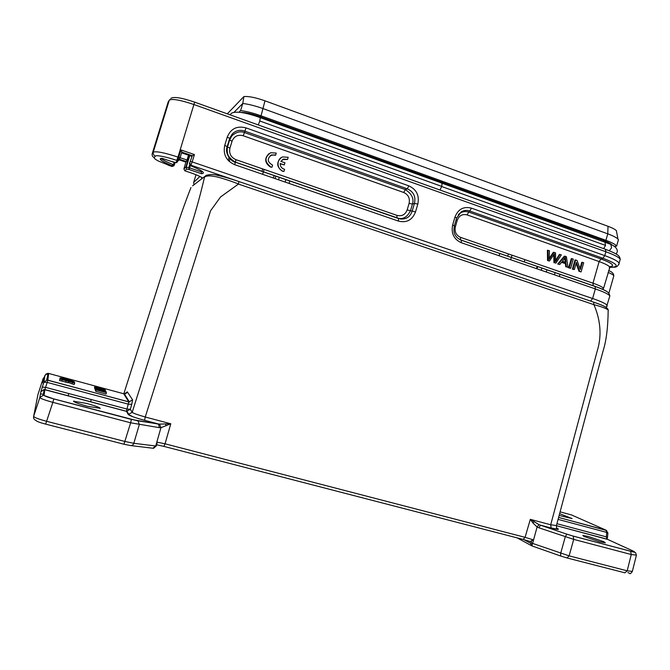 <?xml version="1.0" encoding="UTF-8"?>
<svg xmlns="http://www.w3.org/2000/svg" width="670" height="670" viewBox="0 0 670 670"><rect width="100%" height="100%" fill="white"/><g stroke="black" fill="none" stroke-linecap="round" stroke-linejoin="round"><path stroke-width="1" d="M282.732 171.059C276.45 168.79 276.484 158.673 282.782 156.922L288.201 157.299L287.547 159.468L283.586 159.108L280.847 161.353L284.943 162.785L284.298 164.937L280.194 163.505C280.219 166.554 281.685 168.488 284.591 169.301L283.938 171.445L282.43 171.219C276.559 166.964 276.182 162.433 281.283 157.626M283.938 171.445L282.43 171.219M284.298 164.937L280.177 163.773M287.547 159.468L282.514 159.611M270.739 166.88C264.449 161.931 264.432 157.215 270.697 152.727L276.241 153.07L275.579 155.256L271.526 154.904C266.861 158.664 267.213 162.065 272.606 165.113L271.953 167.266L270.454 167.048C264.642 162.919 264.173 158.422 269.038 153.547M271.953 167.266L270.454 167.048M274.633 154.862L270.353 155.49M275.579 155.256L274.34 155.046M59.915 378.039L62.302 378.575C63.591 378.475 72.528 380.987 72.335 381.397L74.521 381.984C74.772 381.397 62.042 377.813 60.183 377.955L59.781 379.53M74.521 381.984L74.286 382.746M72.335 381.397L72.176 381.917M62.109 378.634L61.941 379.187M59.923 379.053L74.697 383.047C74.948 382.444 62.101 378.826 60.208 378.969L59.488 380.476L68.022 382.738L68.457 381.322M74.697 383.047L74.261 384.463L72.05 383.868L72.486 382.444M68.122 382.394L72.05 383.868M66.179 380.702L65.744 382.126M66.154 380.326L65.719 381.741M62.151 379.656L61.707 381.079M104.604 388.634L94.838 386.247L103.741 389.027L95.148 387.076L105.274 390.082L96.513 387.377L104.981 389.446L96.254 386.699L104.604 388.634M95.148 387.076L94.88 388.508M95.09 386.933L94.721 388.458M94.897 386.397L94.805 387.871M94.838 386.247L94.47 387.771M99.654 389.161L104.436 390.275L99.654 389.161M105.458 390.484L95.24 387.335L98.582 388.918L95.634 388.391L105.458 390.484M105.533 390.652L105.374 391.154M95.634 388.391L95.291 389.823M95.567 388.223L95.199 389.798M95.299 387.495L94.872 388.885L95.324 389.027M95.24 387.335L94.872 388.885M105.818 391.28L95.684 388.541L105.818 391.28M95.743 388.692L95.475 390.149M95.684 388.541L95.308 390.099M106.019 391.707L95.844 388.96L103.909 391.272L96.178 389.881L106.446 392.645L98.331 390.325L106.019 391.707M106.095 391.866L105.935 392.377M106.446 392.645L106.011 394.069L95.743 391.305L96.178 389.881M96.12 389.722L95.743 391.305M95.894 389.111L95.844 390.627M95.844 388.96L95.458 390.526M548.018 250.237L548.127 260.454L549.534 260.94L554.375 253.696L554.559 262.69L555.874 263.151L561.351 254.918L559.978 254.441L555.572 261.627L555.556 252.883L553.897 252.297L549.174 259.399L549.433 250.731L547.407 250.287L547.516 260.488L548.923 260.973M553.897 252.305L553.286 252.356L549.241 258.335M559.978 254.441L559.358 254.483L555.673 260.437M555.874 263.151L554.559 262.69M553.763 254.634L553.939 262.724M549.526 260.94L548.914 260.973M548.127 260.454L547.516 260.488M564.768 258.319L565.22 262.246M565.882 262.481L562.39 261.258L565.346 257.389L565.882 262.481M564.927 256.175L558.319 264.005L559.777 264.508L561.711 262.112L566.016 263.62L566.426 266.819L567.976 267.363L566.393 256.694L564.927 256.175L564.291 256.216L557.7 264.03L559.777 264.508M567.976 267.363L566.426 266.819M566.016 263.62L565.388 263.653L565.79 266.853M561.552 262.313L565.388 263.653M558.319 264.005L557.7 264.03M571.92 258.637L569.291 267.824L570.647 268.293L573.277 259.106L571.92 258.637L571.275 258.67L568.654 267.849L570.647 268.293M569.291 267.824L568.654 267.849M575.647 259.943L573.026 269.122L574.332 269.575L576.384 262.364L579.701 271.451L581.083 271.928L583.696 262.774L582.398 262.313L580.346 269.507L577.038 260.429L575.011 259.977L572.389 269.147L574.332 269.575M582.398 262.313L581.753 262.347L579.994 268.519M581.083 271.928L579.701 271.451M576.1 263.377L579.056 271.467M573.026 269.122L572.389 269.147M189.384 155.448L185.808 167.123L186.788 169.066L189.216 169.56L188.781 167.676L189.535 167.869L189.216 169.56L201.502 173.723C206.059 173.279 202.374 170.582 190.448 165.641L189.409 163.673L192.298 155.708L189.409 163.673M441.689 186.377L442.066 183.982L441.689 186.377L259.793 120.994L260.287 117.652M170.121 99.428L169.284 100.148C172.106 98.507 180.372 99.981 194.082 104.579L605.889 251.761C614.139 254.784 618.921 257.255 620.227 259.173L619.876 260.546M499.1 255.756L499.77 253.461M227.289 113.833L243.888 96.581C248.578 96.128 255.613 97.535 264.985 100.818L608.017 226.292C612.313 227.884 615.102 229.341 616.383 230.647L616.668 232.205M507.718 256.183L508.388 253.922M559.986 274.248L559.316 276.501M243.888 96.581L242.774 103.473C248.671 104.168 255.479 105.894 263.201 108.649L607.765 233.838C613.008 235.773 616.4 237.515 617.941 239.064L618.427 239.718L616.609 246.125L614.264 246.326M541.871 267.992L541.201 270.261M234.123 112.2L242.774 103.473L240.605 110.6C246.493 111.32 253.302 113.054 261.04 115.801L605.923 240.329C612.053 242.582 615.621 244.516 616.609 246.125M240.471 112.376C245.145 112.292 251.677 113.716 260.086 116.647L603.628 240.564C608.167 242.23 610.948 243.687 611.978 244.944M439.989 190.012L441.672 186.511L439.947 189.995M415.509 211.929C412.343 220.011 406.665 223.068 398.466 221.1L398.524 218.512L235.271 162.157L234.81 164.728C226.251 160.892 222.892 154.435 224.743 145.365L227.247 146.705L229.743 138.481L232.155 134.109C235.647 130.516 239.827 129.511 244.701 131.102L407.276 188.814C413.532 191.654 415.919 196.503 414.445 203.379L412.142 211.201C410.208 216.77 406.372 219.375 400.627 219.015L235.271 162.157C228.47 159.066 225.79 153.916 227.247 146.705L227.465 146.814C225.455 152.618 228.118 157.743 235.463 162.199L235.915 159.653L396.992 215.38C401.866 216.536 405.258 214.727 407.159 209.928L415.509 211.929L417.812 204.107L414.445 203.379L412.444 204.082C414.169 198.638 411.79 193.806 405.3 189.577L407.276 188.814L408.859 185.866C416.556 189.451 419.546 195.531 417.812 204.107M224.743 145.365L227.256 137.115C230.748 128.64 236.996 125.558 245.999 127.878L244.466 132.543C240.429 130.943 236.25 132.015 231.921 135.75L229.576 139.904L229.693 138.355L232.155 134.109M607.028 306.366L607.188 305.311C605.806 303.661 600.948 301.391 592.615 298.502L595.337 288.904L461.362 242.758C453.883 239.349 450.985 233.395 452.669 224.894L454.344 225.916M452.669 224.894L454.93 217.155C458.062 209.174 463.565 206.176 471.454 208.152L469.779 211.008L602.933 258.277C616.224 263.352 619.532 266.317 612.857 267.171L609.742 267.33M454.93 217.155L456.63 218.018L461.236 211.888C463.967 210.254 466.814 209.961 469.779 211.008L468.757 212.072C465.583 211.151 462.702 211.494 460.131 213.11L458.372 214.534M460.072 213.102L456.571 218.219M461.362 242.758L461.278 240.17L595.102 286.392L461.387 240.237C453.364 236.644 453.49 231.083 454.377 225.748L456.63 218.018M460.081 239.709L461.278 240.17M609.315 268.05L609.616 266.987C608.662 265.555 605.169 263.754 599.131 261.576L467.099 214.903C462.409 213.755 459.134 215.539 457.267 220.271L456.119 219.777M457.267 220.271L455.382 226.736C454.394 231.778 456.119 235.321 460.55 237.364L460.524 239.868L459.645 239.492M441.513 182.977L442.066 183.982M174.141 162.282L173.446 164.661L171.746 165.574C165.951 163.22 162.282 161.319 160.758 159.879C159.77 158.891 160.214 158.38 162.098 158.338L173.547 162.165M188.521 155.139L187.039 159.988L180.062 157.693M173.764 165.85L172.031 166.478L158.924 161.269C155.499 159.544 153.941 158.329 154.259 157.634L155.348 156.135C156.135 154.812 166.395 156.839 176.746 160.39L177.441 160.633L175.641 162.584L170.331 161.11M172.424 166.076L171.746 165.574M190.246 165.565L190.908 165.205L236.25 180.624M201.352 170.766L201.502 173.723M154.259 157.634C152.567 156.83 151.872 155.541 152.191 153.757L153.254 152.207C152.944 154.008 153.639 155.314 155.348 156.135M167.894 165.029L171.587 166.327M174.125 165.448L172.031 166.478M173.446 164.661L174.259 165.071L175.054 162.467M177.533 161.671L176.654 162.592L173.496 162.173M202.625 178.128C200.799 176.687 196.838 174.904 190.724 172.793L184.903 170.833L183.907 168.949L185.808 167.132L186.712 169.033M181.821 151.931L180.942 149.938L194.426 154.569L192.298 155.708L181.821 152.123L179.392 159.669L178.505 160.591L177.441 160.633L178.681 157.316L177.986 157.082L194.627 102.133M168.79 100.877L152.668 152.969M185.883 162.123L187.039 159.988M228.185 160.406L229.04 157.492M230.036 158.731L229.232 161.47M275.873 176.168L275.119 178.614M261.928 171.336L262.682 168.907M239.006 112.192L240.605 110.6M231.879 113.004L229.961 114.788M227.256 137.115L229.684 138.347L227.18 146.579C224.132 154.536 232.632 162.442 235.304 162.199L400.627 219.015M396.992 215.38L396.849 217.876L398.918 218.395C403.658 219.224 407.519 216.645 410.509 210.656L412.444 204.082L409.094 203.37C410.107 198.27 408.323 194.643 403.742 192.499L405.3 189.568L244.466 132.543L243.185 135.742C237.833 134.394 234.123 136.228 232.038 141.244L229.567 139.904L227.54 146.939C226.242 154 228.872 159.075 235.43 162.157M232.038 141.244L229.944 148.137C228.864 153.514 230.857 157.35 235.915 159.653M123.824 393.784L175.264 232.189C179.568 218.144 184.811 203.253 190.975 187.525L190.816 187.935M156.562 444.763L163.832 446.379L165.046 443.808L156.889 442.108L155.725 445.994L156.194 446.044L157.023 443.23M523.354 539.484L530.205 541.511L533.27 539.844L525.071 537.332L523.119 539.425L163.916 446.396M632.338 571.393L627.17 570.815L569.106 555.857L531.059 542.868L530.565 543.236L531.821 545.857M131.312 445.642L152.844 448.23L155.716 445.994L133.807 443.289L125.114 441.513L46.624 421.304C38.626 419.144 34.296 417.494 33.642 416.346L39.823 397.553C40.535 398.541 44.873 400.141 52.846 402.343L53.818 398.935L131.37 419.42L158.396 424.077L159.477 427.686L160.951 427.695L170.775 423.783L159.544 424.11L160.951 427.695L156.83 442.074L156.671 444.411M608.218 311.232L608.193 309.967C606.308 308.476 601.551 306.709 593.896 304.666C599.952 318.418 602.28 334.64 597.339 350.51L550.707 524.769L556.427 525.565M593.628 302.145L593.327 302.036C599.441 304.088 603.603 305.813 605.806 307.203M158.396 424.085L144.586 420.341C135.181 417.753 129.737 415.81 128.246 414.487L126.513 411.347L130.349 409.261L132.183 412.352L187.114 238.235C193.923 218.16 199.727 197.792 204.517 177.131C206.427 175.682 210.062 175.515 215.413 176.637C219.459 177.114 236.552 182.91 238.436 184.074L593.896 304.666L593.637 302.153C602.682 305.378 603.31 305.78 605.663 307.111C607.456 308.409 608.293 309.356 608.176 309.95C608.017 327.178 606.325 340.812 603.101 350.887L556.36 525.816L556.812 529.074L551.108 527.968L550.707 524.769L530.33 519.351L532.935 522.969L537.106 526.989L539.007 524.618L530.33 519.351L525.071 537.332L165.046 443.808L170.775 423.783L145.248 417L210.564 210.79L220.53 196.98L238.436 184.074L238.914 181.545L593.645 302.145M124.494 393.876L127.3 391.866L132.601 399.848L128.883 401.933M44.153 389.53L40.853 391.716L42.269 387.159L45.593 387.361L126.94 409.052L126.513 411.347L44.153 389.53L44.865 389.597L47.193 382.411L43.868 382.218L47.026 380.049L47.846 380.158L47.193 382.411L128.33 404.169L131.739 404.37L130.349 409.261L126.94 409.052L128.808 401.941L123.724 393.759L124.369 393.876L129.436 402.008M126.571 393.03L127.3 391.866M128.246 414.487L132.183 412.352C133.439 413.323 137.794 414.872 145.248 417L144.569 420.308L138.07 418.482M132.601 399.848L131.739 404.37M44.413 377.034L43.165 378.508L42.553 382.536M556.435 527.952L556.929 528.186C560.028 529.828 558.118 529.769 551.192 528.019L540.539 525.196L566.845 534.149L540.489 525.196L538.931 527.809L537.106 526.989L531.896 545.891L560.572 555.983M566.845 534.149L573.244 536.117L566.795 534.149L565.279 536.821L560.681 553.286L560.706 556.025L567.021 557.959L569.106 555.882L573.704 539.409M559.609 513.647L572.113 518.588L559.132 515.448M573.152 536.059L630.571 551.226C634.565 552.231 635.462 552.189 633.267 551.108L633.92 551.427M603.938 541.754L605.328 542.851L599.734 541.795L584.081 536.494L582.816 535.447L588.469 536.528L603.938 541.754M44.857 389.63L44.061 395.334C44.572 396.071 47.83 397.26 53.826 398.901L138.204 420.995L139.285 424.696L133.799 443.322C133.07 445.106 131.965 445.852 130.474 445.542L124.034 444.244M100.257 408.332L87.267 406.238C79.018 403.968 74.429 402.31 73.491 401.246L86.581 403.407C94.587 405.601 99.143 407.243 100.257 408.332M38.073 393.927L33.634 416.346C33.274 418.315 34.044 419.654 35.937 420.392C36.364 421.288 39.605 422.527 45.669 424.127L123.958 444.227L130.642 422.812L159.477 427.686M42.269 387.159L43.868 382.218L44.974 375.351L42.394 382.905M44.178 394.521L40.476 393.826M532.935 522.969L533.99 521.796M159.535 424.135L158.112 423.934M540.489 525.196L538.998 524.644M165.565 424.043L166.118 425.802M636.366 555.103L631.274 554.525L627.162 570.84L624.976 572.833L567.314 558.035M607.69 539.434L556.527 525.716L607.045 539.132L633.267 551.108M607.497 537.474L606.342 536.871L607.037 539.124L607.514 537.332M607.883 533.086L606.727 532.416L605.981 530.154L571.443 514.92L560.087 511.846M630.571 551.226L631.274 554.525L573.713 539.384L573.244 536.117L630.671 551.284C635.981 552.959 635.462 551.368 636.324 555.38M131.37 419.42L130.642 422.812L52.846 402.343L45.669 424.127M184.752 170.766L186.788 169.066M605.387 249.248L605.889 251.761L604.792 255.63C613.083 258.637 617.857 261.149 619.13 263.151L618.896 264.516M194.426 154.569L192.181 161.922L592.615 298.502L590.563 301.098M190.498 161.587L192.181 161.922L190.908 165.205L189.87 163.237M608.084 272.405C611.4 273.77 613.318 274.884 613.829 275.755L613.603 276.543M555.112 272.564L554.442 274.817M608.017 226.292L607.765 233.838L605.923 240.329L603.628 240.564L603.394 241.384M264.985 100.818L261.04 115.801L259.834 117.493M510.649 259.734L512.014 255.169M537.667 266.543L536.997 268.812M610.002 243.972L610.839 244.366L611.559 247.774M604.884 241.92L605.546 245.413L441.672 186.511M605.546 245.413L603.678 248.637M609.901 266.71L613.444 267.179C616.325 267.514 618.217 266.166 619.13 263.151L620.286 259.089M398.466 221.1L234.81 164.728M245.999 127.878L408.859 185.866M176.679 162.584L179.987 157.927L178.681 157.316L180.942 149.938M471.454 208.152L604.792 255.63L602.933 258.277L600.982 258.955C612.313 263.251 615.311 265.822 609.976 266.652M609.516 297.095L609.859 295.872C608.502 294.147 603.662 291.819 595.337 288.904L595.102 286.392C608.26 291.366 608.863 292.321 609.859 295.872L606.291 307.538M608.427 292.882C607.296 291.266 602.807 289.08 594.96 286.325L460.633 239.935M460.55 237.364L592.983 283.184L599.131 261.576L600.982 258.955L468.757 212.072L467.099 214.903M596.66 286.944L593.218 285.68L592.983 283.184C599.047 285.32 602.565 287.036 603.561 288.334L610.085 266.576M455.382 226.736L454.227 226.259M173.421 164.644C167.014 162.14 162.944 160.071 161.21 158.447L161.168 158.413M202.323 171.436L201.042 171.771L189.535 167.869L190.33 165.59M181.553 152.827L191.695 156.311L181.553 152.819M160.875 159.535L160.306 159.292M152.123 154.016L168.212 101.874M176.746 160.39L177.986 157.082C164.167 152.601 155.926 150.976 153.254 152.207L169.284 100.148M174.284 165.147L175.105 162.475M201.067 177.089L202.097 178.538M196.008 174.744L193.638 182.5L199.869 176.453M193.638 182.5L193.973 184.794M189.618 164.954L188.781 167.676L186.26 167.165L189.803 155.599M184.903 170.833L190.724 172.793M181.888 151.721L180.012 158.011M168.002 102.393L168.631 101.12M179.527 159.292L186.428 161.57M183.907 168.949L185.883 162.115L179.309 159.87L185.883 162.115M289.055 183.412L289.767 180.967M274.147 175.573L273.385 178.019M262.623 174.309L264.147 169.418M258.285 124.938L259.793 120.994M407.159 209.928L409.094 203.37M403.742 192.499L243.185 135.742M229.944 148.137L227.54 146.939M238.822 181.495L238.914 181.536C229.5 178.362 222.373 176.319 217.549 175.381C214.274 174.309 210.531 174.275 206.31 175.289L192.583 185.858M531.511 541.193L531.059 542.868M530.565 543.236L523.873 539.626M156.261 445.969L156.822 444.109M556.452 527.985L556.929 528.186M517.139 537.876L531.184 545.506M558.604 517.416L606.702 530.531M551.192 528.019L540.456 525.205M137.827 420.802L158.028 423.901M46.666 379.387L47.377 377.269M43.165 378.508L37.972 394.437M44.061 395.342L43.265 395.233L39.832 397.553L40.853 391.716M573.713 539.384L538.931 527.809M556.921 523.697L606.342 536.871L606.727 532.416L558.077 519.376M123.757 393.767L48.659 373.441L47.846 380.158L128.791 401.908M48.659 373.441L47.897 373.349L44.974 375.351M611.551 247.808L609.357 250.764M62.302 378.575L62.101 379.22M62.343 379.597L61.908 381.012M170.85 98.381C173.764 96.472 181.704 97.728 194.668 102.15L605.672 249.357C618.519 254.382 619.34 255.639 620.236 259.19M608.603 270.554C611.894 271.727 613.636 273.46 613.829 275.755L608.846 293.343M616.383 230.647L617.941 239.064M524.886 259.625L524.258 261.895M616.249 254.097L617.346 251.535C617.447 246.962 611.425 244.751 610.839 244.366L441.857 183.161M546.276 272.003L546.946 269.75M613.15 267.196L609.75 267.372M458.464 214.467L460.131 213.11M460.533 239.877L598.913 287.79M603.561 288.334L602.246 289.172M160.767 159.887L161.227 158.405M190.724 172.801L192.298 173.346M176.403 162.668L175.959 162.668M441.79 183.077L260.396 117.694C246.384 112.686 236.92 111.094 232.013 112.928M278.553 179.794L279.281 177.299M398.918 218.412L400.585 219.006M231.887 135.734L232.088 134.184M398.776 218.378L235.43 162.165M231.895 135.759L229.634 140.03L227.524 146.923M125.952 393.491L124.369 393.859M44.865 389.605L127.099 411.439L128.841 414.588M129.411 402.008L47.017 380.041L47.888 373.332L45.727 374.212M91.279 399.538L90.609 401.799M132.878 416.732L128.791 414.588M144.569 420.308L158.396 423.968M632.237 571.661C629.306 575.12 630.587 573.361 627.865 572.54M636.366 555.388L632.287 571.585M607.514 537.365L607.899 532.918L606.074 530.205L558.596 517.441M53.818 398.935L43.265 395.225L44.103 389.513M156.185 446.036L153.505 448.331M74.069 400.995L73.868 401.64M68.834 393.558L68.114 395.811M285.118 182.056L285.881 179.627M537.139 266.359L536.469 268.628"/></g></svg>
